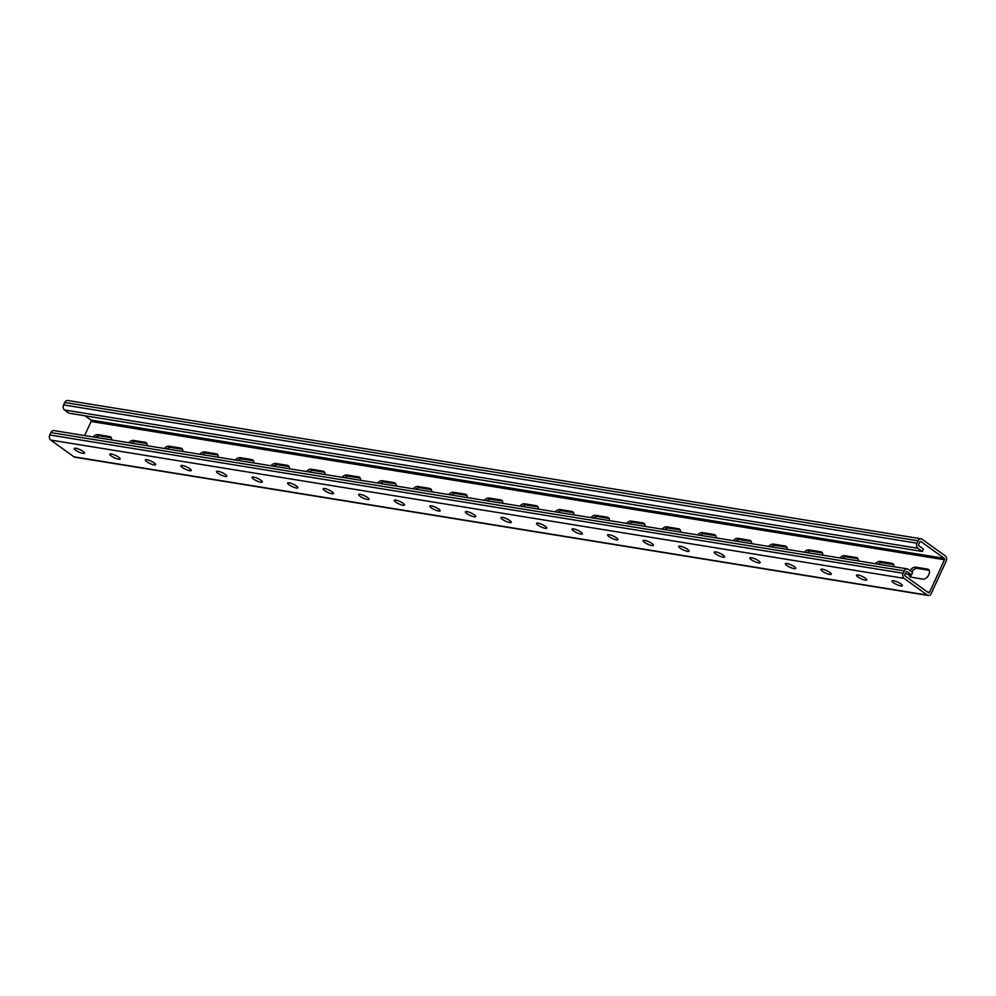 <?xml version="1.0" encoding="UTF-8"?>
<svg xmlns="http://www.w3.org/2000/svg" width="996" height="996" viewBox="0 0 996 996"><rect width="100%" height="100%" fill="white"/><g stroke="black" fill="none" stroke-linecap="round" stroke-linejoin="round"><path stroke-width="1.49" d="M905.19 573.833L911.564 574.866L912.66 572.476L908.203 569.276A3.785 2.826 99.2 0 0 907.269 568.878A3.785 2.826 99.2 0 0 904.268 570.895L903.173 573.273A3.785 2.826 99.2 0 0 904.032 578.34L927.326 595.098A3.785 2.826 99.2 0 0 928.26 595.484A3.785 2.826 99.2 0 0 931.26 593.479L946.2 561.009A3.785 2.826 99.2 0 0 945.341 555.942L922.047 539.185A3.785 2.826 99.2 0 0 921.113 538.799A3.785 2.826 99.2 0 0 918.1 540.803L917.005 543.194A3.785 2.826 99.2 0 0 917.864 548.261L922.321 551.46L68.948 413.178L64.503 409.979A3.785 2.826 -80.8 0 1 63.632 404.911L917.005 543.194M911.564 574.866L907.107 571.654A1.083 0.809 99.2 0 0 905.987 572.127L904.878 574.505A1.083 0.809 99.2 0 0 905.127 575.962L928.421 592.707A1.083 0.809 99.2 0 0 929.554 592.247L944.482 559.777A1.083 0.809 99.2 0 0 944.245 558.333L920.939 541.575A1.083 0.809 99.2 0 0 919.818 542.036L918.723 544.426A1.083 0.809 99.2 0 0 918.972 545.87L923.417 549.07L922.321 551.46M898.18 582.349A5.677 1.32 24.7 0 1 897.346 581.963M862.623 576.584A5.677 1.32 24.7 0 1 861.789 576.198M827.066 570.82A5.677 1.32 24.7 0 1 826.232 570.434M791.509 565.056A5.677 1.32 24.7 0 1 790.675 564.682M755.952 559.291A5.677 1.32 24.7 0 1 755.117 558.918M720.394 553.539A5.677 1.32 24.7 0 1 719.56 553.154M684.837 547.775A5.677 1.32 24.7 0 1 684.003 547.389M649.28 542.011A5.677 1.32 24.7 0 1 648.446 541.625M613.723 536.246A5.677 1.32 24.7 0 1 612.889 535.873M578.166 530.495A5.677 1.32 24.7 0 1 577.331 530.109M542.608 524.73A5.677 1.32 24.7 0 1 541.774 524.344M507.051 518.966A5.677 1.32 24.7 0 1 506.217 518.58M471.494 513.201A5.677 1.32 24.7 0 1 470.66 512.816M435.937 507.437A5.677 1.32 24.7 0 1 435.103 507.064M400.38 501.685A5.677 1.32 24.7 0 1 399.545 501.299M364.822 495.921A5.677 1.32 24.7 0 1 363.988 495.535M329.265 490.157A5.677 1.32 24.7 0 1 328.431 489.771M293.708 484.392A5.677 1.32 24.7 0 1 292.874 484.006M258.151 478.628A5.677 1.32 24.7 0 1 257.317 478.254M222.594 472.876A5.677 1.32 24.7 0 1 221.759 472.49M187.036 467.112A5.677 1.32 24.7 0 1 186.202 466.726M151.479 461.347A5.677 1.32 24.7 0 1 150.645 460.961M115.922 455.583A5.677 1.32 24.7 0 1 115.088 455.197M80.365 449.819A5.677 1.32 24.7 0 1 79.531 449.445M910.132 570.658A5.677 3.548 125.7 0 1 915.685 567.16L927.413 569.065A5.677 3.548 125.7 0 1 928.421 569.475A5.677 3.548 125.7 0 1 928.446 575.439A5.677 3.548 125.7 0 1 922.806 579.099L911.066 577.194A5.677 3.548 125.7 0 1 910.058 576.784A5.677 3.548 125.7 0 1 908.987 574.443M875.434 563.724A5.677 3.548 125.7 0 1 880.128 561.408L891.856 563.3A5.677 3.548 125.7 0 1 892.864 563.711A5.677 3.548 125.7 0 1 893.91 566.712M839.877 557.959A5.677 3.548 125.7 0 1 844.571 555.644L856.299 557.548A5.677 3.548 125.7 0 1 857.307 557.947A5.677 3.548 125.7 0 1 858.353 560.96M804.32 552.195A5.677 3.548 125.7 0 1 809.013 549.879L820.741 551.784A5.677 3.548 125.7 0 1 821.75 552.182A5.677 3.548 125.7 0 1 822.796 555.195M768.763 546.431A5.677 3.548 125.7 0 1 773.456 544.115L785.184 546.02A5.677 3.548 125.7 0 1 786.193 546.431A5.677 3.548 125.7 0 1 787.238 549.431M733.205 540.679A5.677 3.548 125.7 0 1 737.899 538.35L749.627 540.255A5.677 3.548 125.7 0 1 750.635 540.666A5.677 3.548 125.7 0 1 751.681 543.667M697.648 534.914A5.677 3.548 125.7 0 1 702.342 532.599L714.07 534.491A5.677 3.548 125.7 0 1 715.078 534.902A5.677 3.548 125.7 0 1 716.124 537.902M662.091 529.15A5.677 3.548 125.7 0 1 666.785 526.834L678.513 528.739A5.677 3.548 125.7 0 1 679.521 529.137A5.677 3.548 125.7 0 1 680.567 532.15M626.534 523.386A5.677 3.548 125.7 0 1 631.227 521.07L642.955 522.975A5.677 3.548 125.7 0 1 643.964 523.373A5.677 3.548 125.7 0 1 645.01 526.386M590.977 517.621A5.677 3.548 125.7 0 1 595.67 515.306L607.398 517.21A5.677 3.548 125.7 0 1 608.407 517.621A5.677 3.548 125.7 0 1 609.452 520.622M555.419 511.869A5.677 3.548 125.7 0 1 560.113 509.541L571.841 511.446A5.677 3.548 125.7 0 1 572.849 511.857A5.677 3.548 125.7 0 1 573.895 514.857M519.862 506.105A5.677 3.548 125.7 0 1 524.556 503.789L536.284 505.682A5.677 3.548 125.7 0 1 537.292 506.093A5.677 3.548 125.7 0 1 538.338 509.093M484.305 500.341A5.677 3.548 125.7 0 1 488.999 498.025L500.727 499.93A5.677 3.548 125.7 0 1 501.735 500.328A5.677 3.548 125.7 0 1 502.781 503.341M448.748 494.576A5.677 3.548 125.7 0 1 453.441 492.261L465.169 494.165A5.677 3.548 125.7 0 1 466.178 494.564A5.677 3.548 125.7 0 1 467.224 497.577M413.191 488.812A5.677 3.548 125.7 0 1 417.884 486.496L429.612 488.401A5.677 3.548 125.7 0 1 430.621 488.812A5.677 3.548 125.7 0 1 431.666 491.812M377.633 483.06A5.677 3.548 125.7 0 1 382.327 480.732L394.055 482.637A5.677 3.548 125.7 0 1 395.063 483.048A5.677 3.548 125.7 0 1 396.109 486.048M342.076 477.296A5.677 3.548 125.7 0 1 346.77 474.98L358.498 476.872A5.677 3.548 125.7 0 1 359.506 477.283A5.677 3.548 125.7 0 1 360.552 480.284M306.519 471.531A5.677 3.548 125.7 0 1 311.213 469.216L322.941 471.12A5.677 3.548 125.7 0 1 323.949 471.519A5.677 3.548 125.7 0 1 324.995 474.532M270.962 465.767A5.677 3.548 125.7 0 1 275.655 463.451L287.383 465.356A5.677 3.548 125.7 0 1 288.392 465.755A5.677 3.548 125.7 0 1 289.438 468.767M235.405 460.003A5.677 3.548 125.7 0 1 240.098 457.687L251.826 459.592A5.677 3.548 125.7 0 1 252.835 460.003A5.677 3.548 125.7 0 1 253.88 463.003M199.847 454.251A5.677 3.548 125.7 0 1 204.541 451.923L216.269 453.827A5.677 3.548 125.7 0 1 217.277 454.238A5.677 3.548 125.7 0 1 218.323 457.239M164.29 448.486A5.677 3.548 125.7 0 1 168.984 446.171L180.712 448.063A5.677 3.548 125.7 0 1 181.72 448.474A5.677 3.548 125.7 0 1 182.766 451.474M128.733 442.722A5.677 3.548 125.7 0 1 133.427 440.406L145.155 442.311A5.677 3.548 125.7 0 1 146.163 442.71A5.677 3.548 125.7 0 1 147.209 445.722M93.176 436.958A5.677 3.548 125.7 0 1 97.869 434.642L109.597 436.547A5.677 3.548 125.7 0 1 110.606 436.945A5.677 3.548 125.7 0 1 111.652 439.958M84.921 415.768L90.873 420.038A1.083 0.809 -80.8 0 1 91.122 421.495L84.635 435.576M921.113 538.799L67.74 400.517A3.785 2.826 -80.8 0 0 64.74 402.521L63.632 404.911M911.838 571.891A5.677 3.548 125.7 0 1 917.391 568.392L929.131 570.297L927.413 569.065M911.066 577.194A5.677 3.548 125.7 0 1 910.755 574.729M877.962 564.134A5.677 3.548 125.7 0 1 881.834 562.64L893.574 564.533L891.856 563.3M842.404 558.37A5.677 3.548 125.7 0 1 846.276 556.876L858.017 558.768L856.299 557.548M806.847 552.606A5.677 3.548 125.7 0 1 810.719 551.112L822.459 553.017L820.741 551.784M771.29 546.841A5.677 3.548 125.7 0 1 775.162 545.347L786.902 547.252L785.184 546.02M735.733 541.077A5.677 3.548 125.7 0 1 739.605 539.583L751.345 541.488L749.627 540.255M700.176 535.325A5.677 3.548 125.7 0 1 704.048 533.831L715.788 535.724L714.07 534.491M664.618 529.561A5.677 3.548 125.7 0 1 668.49 528.067L680.231 529.959L678.513 528.739M629.061 523.796A5.677 3.548 125.7 0 1 632.933 522.302L644.673 524.207L642.955 522.975M593.504 518.032A5.677 3.548 125.7 0 1 597.376 516.538L609.116 518.443L607.398 517.21M557.947 512.268A5.677 3.548 125.7 0 1 561.819 510.774L573.559 512.679L571.841 511.446M522.39 506.516A5.677 3.548 125.7 0 1 526.262 505.022L538.002 506.914L536.284 505.682M486.832 500.751A5.677 3.548 125.7 0 1 490.704 499.257L502.445 501.15L500.727 499.93M451.275 494.987A5.677 3.548 125.7 0 1 455.147 493.493L466.887 495.398L465.169 494.165M415.718 489.223A5.677 3.548 125.7 0 1 419.59 487.729L431.33 489.634L429.612 488.401M380.161 483.458A5.677 3.548 125.7 0 1 384.033 481.964L395.773 483.869L394.055 482.637M344.604 477.707A5.677 3.548 125.7 0 1 348.476 476.213L360.216 478.105L358.498 476.872M309.046 471.942A5.677 3.548 125.7 0 1 312.918 470.448L324.659 472.341L322.941 471.12M273.489 466.178A5.677 3.548 125.7 0 1 277.361 464.684L289.101 466.589L287.383 465.356M237.932 460.413A5.677 3.548 125.7 0 1 241.804 458.919L253.544 460.824L251.826 459.592M202.375 454.649A5.677 3.548 125.7 0 1 206.247 453.155L217.987 455.06L216.269 453.827M166.818 448.897A5.677 3.548 125.7 0 1 170.69 447.403L182.43 449.296L180.712 448.063M131.26 443.133A5.677 3.548 125.7 0 1 135.132 441.639L146.873 443.531L145.155 442.311M95.703 437.369A5.677 3.548 125.7 0 1 99.575 435.875L111.315 437.779L109.597 436.547M928.26 595.484L74.887 457.201A3.785 2.826 -80.8 0 1 73.953 456.815L927.326 595.098M900.807 585.934A5.677 1.32 24.7 0 1 894.931 583.668A5.677 1.32 24.7 0 1 892.055 580.979A5.677 1.32 24.7 0 1 897.77 582.15A5.677 1.32 24.7 0 1 902.376 585.723A5.677 1.32 24.7 0 1 900.807 585.934M865.25 580.17A5.677 1.32 24.7 0 1 859.374 577.904A5.677 1.32 24.7 0 1 856.498 575.215A5.677 1.32 24.7 0 1 862.212 576.385A5.677 1.32 24.7 0 1 866.819 579.958A5.677 1.32 24.7 0 1 865.25 580.17M829.693 574.406A5.677 1.32 24.7 0 1 823.817 572.14A5.677 1.32 24.7 0 1 820.941 569.451A5.677 1.32 24.7 0 1 826.655 570.621A5.677 1.32 24.7 0 1 831.262 574.194A5.677 1.32 24.7 0 1 829.693 574.406M794.148 568.654A5.677 1.32 24.7 0 1 788.259 566.375A5.677 1.32 24.7 0 1 785.383 563.686A5.677 1.32 24.7 0 1 791.098 564.869A5.677 1.32 24.7 0 1 795.704 568.43A5.677 1.32 24.7 0 1 794.148 568.654M758.591 562.889A5.677 1.32 24.7 0 1 752.702 560.611A5.677 1.32 24.7 0 1 749.826 557.934A5.677 1.32 24.7 0 1 755.541 559.105A5.677 1.32 24.7 0 1 760.147 562.678A5.677 1.32 24.7 0 1 758.591 562.889M723.034 557.125A5.677 1.32 24.7 0 1 717.145 554.859A5.677 1.32 24.7 0 1 714.269 552.17A5.677 1.32 24.7 0 1 719.984 553.34A5.677 1.32 24.7 0 1 724.59 556.913A5.677 1.32 24.7 0 1 723.034 557.125M687.477 551.361A5.677 1.32 24.7 0 1 681.588 549.095A5.677 1.32 24.7 0 1 678.724 546.406A5.677 1.32 24.7 0 1 684.426 547.576A5.677 1.32 24.7 0 1 689.033 551.149A5.677 1.32 24.7 0 1 687.477 551.361M651.919 545.596A5.677 1.32 24.7 0 1 646.043 543.33A5.677 1.32 24.7 0 1 643.167 540.641A5.677 1.32 24.7 0 1 648.869 541.812A5.677 1.32 24.7 0 1 653.476 545.385A5.677 1.32 24.7 0 1 651.919 545.596M616.362 539.844A5.677 1.32 24.7 0 1 610.486 537.566A5.677 1.32 24.7 0 1 607.61 534.877A5.677 1.32 24.7 0 1 613.312 536.06A5.677 1.32 24.7 0 1 617.918 539.62A5.677 1.32 24.7 0 1 616.362 539.844M580.805 534.08A5.677 1.32 24.7 0 1 574.929 531.802A5.677 1.32 24.7 0 1 572.053 529.125A5.677 1.32 24.7 0 1 577.755 530.295A5.677 1.32 24.7 0 1 582.361 533.868A5.677 1.32 24.7 0 1 580.805 534.08M545.248 528.316A5.677 1.32 24.7 0 1 539.371 526.05A5.677 1.32 24.7 0 1 536.495 523.361A5.677 1.32 24.7 0 1 542.197 524.531A5.677 1.32 24.7 0 1 546.804 528.104A5.677 1.32 24.7 0 1 545.248 528.316M509.691 522.551A5.677 1.32 24.7 0 1 503.814 520.286A5.677 1.32 24.7 0 1 500.938 517.596A5.677 1.32 24.7 0 1 506.64 518.767A5.677 1.32 24.7 0 1 511.247 522.34A5.677 1.32 24.7 0 1 509.691 522.551M474.133 516.787A5.677 1.32 24.7 0 1 468.257 514.521A5.677 1.32 24.7 0 1 465.381 511.832A5.677 1.32 24.7 0 1 471.083 513.002A5.677 1.32 24.7 0 1 475.69 516.575A5.677 1.32 24.7 0 1 474.133 516.787M438.576 511.035A5.677 1.32 24.7 0 1 432.7 508.757A5.677 1.32 24.7 0 1 429.824 506.068A5.677 1.32 24.7 0 1 435.526 507.25A5.677 1.32 24.7 0 1 440.132 510.811A5.677 1.32 24.7 0 1 438.576 511.035M403.019 505.271A5.677 1.32 24.7 0 1 397.143 502.992A5.677 1.32 24.7 0 1 394.267 500.316A5.677 1.32 24.7 0 1 399.969 501.486A5.677 1.32 24.7 0 1 404.575 505.059A5.677 1.32 24.7 0 1 403.019 505.271M367.462 499.506A5.677 1.32 24.7 0 1 361.585 497.241A5.677 1.32 24.7 0 1 358.709 494.551A5.677 1.32 24.7 0 1 364.411 495.722A5.677 1.32 24.7 0 1 369.018 499.295A5.677 1.32 24.7 0 1 367.462 499.506M331.905 493.742A5.677 1.32 24.7 0 1 326.028 491.476A5.677 1.32 24.7 0 1 323.152 488.787A5.677 1.32 24.7 0 1 328.854 489.957A5.677 1.32 24.7 0 1 333.461 493.53A5.677 1.32 24.7 0 1 331.905 493.742M296.347 487.978A5.677 1.32 24.7 0 1 290.471 485.712A5.677 1.32 24.7 0 1 287.595 483.023A5.677 1.32 24.7 0 1 293.297 484.193A5.677 1.32 24.7 0 1 297.904 487.766A5.677 1.32 24.7 0 1 296.347 487.978M260.79 482.226A5.677 1.32 24.7 0 1 254.914 479.948A5.677 1.32 24.7 0 1 252.038 477.258A5.677 1.32 24.7 0 1 257.74 478.441A5.677 1.32 24.7 0 1 262.346 482.002A5.677 1.32 24.7 0 1 260.79 482.226M225.233 476.462A5.677 1.32 24.7 0 1 219.357 474.183A5.677 1.32 24.7 0 1 216.481 471.506A5.677 1.32 24.7 0 1 222.183 472.677A5.677 1.32 24.7 0 1 226.789 476.25A5.677 1.32 24.7 0 1 225.233 476.462M189.676 470.697A5.677 1.32 24.7 0 1 183.799 468.431A5.677 1.32 24.7 0 1 180.923 465.742A5.677 1.32 24.7 0 1 186.626 466.912A5.677 1.32 24.7 0 1 191.232 470.486A5.677 1.32 24.7 0 1 189.676 470.697M154.119 464.933A5.677 1.32 24.7 0 1 148.242 462.667A5.677 1.32 24.7 0 1 145.366 459.978A5.677 1.32 24.7 0 1 151.068 461.148A5.677 1.32 24.7 0 1 155.675 464.721A5.677 1.32 24.7 0 1 154.119 464.933M118.561 459.168A5.677 1.32 24.7 0 1 112.685 456.903A5.677 1.32 24.7 0 1 109.809 454.213A5.677 1.32 24.7 0 1 115.511 455.384A5.677 1.32 24.7 0 1 120.118 458.957A5.677 1.32 24.7 0 1 118.561 459.168M83.004 453.417A5.677 1.32 24.7 0 1 77.128 451.138A5.677 1.32 24.7 0 1 74.252 448.449A5.677 1.32 24.7 0 1 79.954 449.632A5.677 1.32 24.7 0 1 84.56 453.192A5.677 1.32 24.7 0 1 83.004 453.417M907.269 568.878L53.896 430.596A3.785 2.826 -80.8 0 0 50.896 432.6L49.8 434.991A3.785 2.826 -80.8 0 0 50.659 440.058L73.953 456.815M927.264 591.873L929.554 592.247M91.122 421.495L944.482 559.777M90.873 420.038L944.245 558.333M64.503 409.979L917.864 548.261M64.74 402.521L918.1 540.803M50.659 440.058L904.032 578.34M49.8 434.991L903.173 573.273M50.896 432.6L904.268 570.895M97.869 434.642L99.575 435.875M133.427 440.406L135.132 441.639M168.984 446.171L170.69 447.403M204.541 451.923L206.247 453.155M240.098 457.687L241.804 458.919M275.655 463.451L277.361 464.684M311.213 469.216L312.918 470.448M346.77 474.98L348.476 476.213M382.327 480.732L384.033 481.964M417.884 486.496L419.59 487.729M453.441 492.261L455.147 493.493M488.999 498.025L490.704 499.257M524.556 503.789L526.262 505.022M560.113 509.541L561.819 510.774M595.67 515.306L597.376 516.538M631.227 521.07L632.933 522.302M666.785 526.834L668.49 528.067M702.342 532.599L704.048 533.831M737.899 538.35L739.605 539.583M773.456 544.115L775.162 545.347M809.013 549.879L810.719 551.112M844.571 555.644L846.276 556.876M880.128 561.408L881.834 562.64M915.685 567.16L917.391 568.392"/></g></svg>
